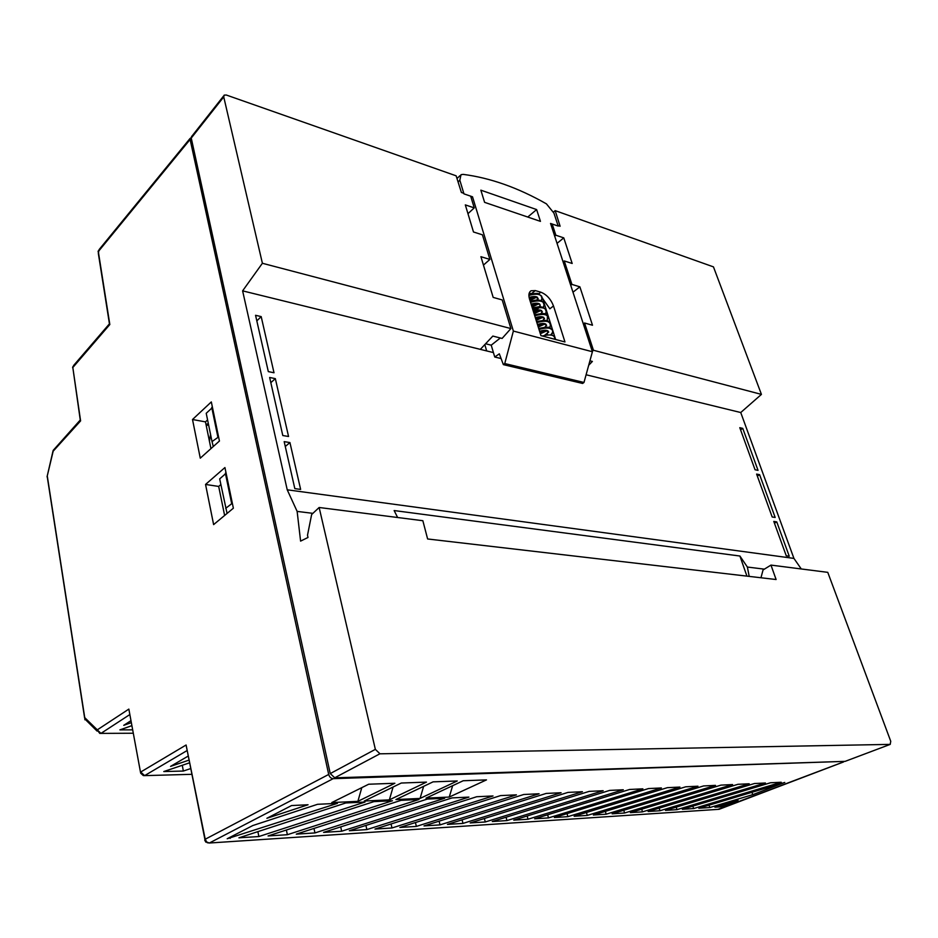 <?xml version="1.0" encoding="UTF-8"?>
<svg xmlns="http://www.w3.org/2000/svg" width="938" height="938" viewBox="0 0 938 938"><rect width="100%" height="100%" fill="white"/><g stroke="black" fill="none" stroke-linecap="round" stroke-linejoin="round"><path stroke-width="1.41" d="M206.325 425.993L208.482 424.363M210.558 434.435L209.444 441.259M208.33 423.589L206.02 424.504M529.665 299.503L534.59 297.393M531.717 306.105L536.442 304.111M541.988 298.366L541.062 295.669C538.916 293.852 534.859 293.758 528.891 295.411M533.781 312.717L538.271 310.877M544.099 305.014L543.172 302.353C540.956 300.488 536.735 300.465 530.533 302.282M535.856 319.366L540.077 317.665M546.209 311.697L545.295 309.071C543.079 307.218 538.858 307.218 532.632 309.036M537.943 326.037L541.847 324.513M548.331 318.392L547.429 315.801C545.213 313.984 540.991 313.984 534.754 315.813M540.042 332.744L543.571 331.395M550.465 325.134L549.562 322.566C547.358 320.773 543.125 320.784 536.876 322.625M550.583 334.995C552.881 332.744 553.268 330.868 551.72 329.367C549.504 327.585 545.271 327.62 539.01 329.461M554.604 339.228C555.155 335.007 551.04 333.928 542.258 335.98M529.149 297.616L531.143 296.865M531.143 304.24L532.608 303.724M537.075 300.957L537.521 297.369C536.044 296.197 533.241 296.22 529.114 297.44M533.206 310.877C539.022 308.731 541.156 306.456 539.631 304.053C538.142 302.88 535.305 302.927 531.119 304.182M541.871 313.55L541.742 310.759C540.253 309.599 537.415 309.657 533.218 310.924M543.934 320.327L543.852 317.501C542.375 316.352 539.538 316.411 535.34 317.689M545.998 327.139L545.986 324.255C544.509 323.129 541.66 323.2 537.462 324.478M547.018 335.007L548.12 331.044C546.643 329.93 543.806 330.024 539.585 331.302M550.583 338.172L546.643 337.129M472.518 196.792L463.947 193.861L459.831 180.225L461.004 174.691L463.149 174.374C490.269 177.88 518.022 187.706 546.432 203.863L553.948 213.125L558.192 226.07L550.547 223.455L592.406 351.738L583.987 382.458L582.615 383.454L503.366 364.624L504.75 363.557L513.367 331.067L472.518 196.792L471.228 197.953M485.603 343.765L491.231 345.172L494.736 357.015L499.321 353.825L503.366 364.624M501.091 358.551L494.736 357.015M500.341 337.985L491.231 345.172M513.367 331.067L592.406 351.738M564.969 341.96L553.49 305.952C550.805 299.07 546.584 294.485 540.839 292.199L535.317 290.581L531.06 290.768C528.856 292.175 528.352 294.954 529.536 299.105L540.933 335.628L564.969 341.96M536.63 209.573L480.854 190.168L484.594 202.338L540.452 221.368L536.63 209.573L527.742 217.041M504.75 363.557L583.987 382.458M542.527 298.108L555.613 339.486M534.461 294.274L529.196 293.172M553.49 305.952L549.856 308.801L542.047 297.721M379.972 753.812L890.209 744.385L890.748 741.301L827.762 572.344L770.966 565.098L776.113 579.52L427.622 538.975L422.85 520.719L319.143 507.493L375.352 749.368L379.96 753.765L334.737 777.79L330.246 773.58L191.246 138.074L191.715 136.268M334.749 777.837L845.126 761.363L890.244 744.373L845.126 761.363M558.016 225.519L560.103 226.234L555.179 210.64L713.455 266.873L761.433 394.394L740.739 412.532L793.923 558.403L801.287 568.967M552.189 224.018L555.847 235.215L563.761 237.865L572.18 263.472L564.254 260.94L571.922 284.402L579.872 286.829L592.499 325.228L584.538 323L593.437 350.261L592.3 351.387M761.433 394.394L593.437 350.261M555.179 210.64L553.526 212.035M555.847 235.215L554.686 236.13M563.761 237.865L557.043 243.364M563.081 261.854L564.254 260.94M571.922 284.402L570.738 285.304M579.872 286.829L572.977 292.199M583.319 323.88L584.538 323M589.92 360.802L592.382 361.435L588.712 365.234M586.098 374.766L740.739 412.532M319.143 507.493L311.639 514.528L307.5 535.246L308.004 537.462L300.594 541.12L297.135 511.398L287.227 489.812L242.614 290.862L493.423 352.582M793.923 558.403L287.239 489.812M268.315 371.612L255.558 315.297L261.186 316.598L274.002 372.761L268.315 371.612M755.043 469.762L758.033 470.36L742.767 428.373L739.789 427.681L755.043 469.762M289.936 442.572L300.629 489.413L294.825 488.628L284.179 441.634L289.936 442.572L285.281 446.488M789.245 556.222L786.267 555.824L773.78 521.411L776.77 521.903L789.245 556.222M772.173 516.967L775.163 517.459L759.604 474.675L756.614 474.089L772.173 516.967M275.338 378.624L288.552 436.487L282.795 435.537L269.652 377.486L275.338 378.624L270.824 382.669M463.771 193.298L461.39 192.478L456.138 175.816L226.246 94.996M480.666 349.006L492.837 336.074L502.1 338.442L510.893 328.57L502.193 299.926L493.177 297.405L480.924 256.695L489.894 259.427L482.425 234.828L473.479 231.979L465.318 204.894L474.241 207.884L470.677 196.171M510.893 328.57L262.394 263.273L242.614 290.862M226.257 95.031L224.182 95.113L223.736 96.907L262.394 263.273M467.968 213.676L474.241 207.884M483.445 265.091L489.894 259.427M397.618 517.495L394.136 510.553L739.906 556.023L747.375 567.044L764.341 569.143M297.135 511.398L312.858 513.344M749.192 576.389L747.375 567.044M760.964 577.761L763.051 569.952L770.966 565.098M746.929 576.131L739.906 556.023M484.817 344.598L486.681 350.941M226.117 473.256L219.68 478.884L227.066 513.438M225.378 473.209L231.698 503.729L232.472 503.858M231.698 503.729L225.718 508.302M218.577 436.932L212.023 441.587L206.219 413.295L212.469 407.502M217.827 436.78L211.742 407.42M212.023 441.587L213.289 446.511M256.824 320.89L261.186 316.598M742.767 428.373L740.574 429.839M776.77 521.903L774.448 523.252M757.329 476.058L759.604 474.675M545.893 327.268L544.732 328.159M545.869 314.5L545.728 313.796M543.993 308.297L543.454 306.562M541.883 301.579L541.355 299.914M844.306 761.386L333.189 778.669C330.973 778.458 329.484 777.051 328.699 774.436L190.109 139.469L191.176 137.405M623.313 789.761L609.677 790.406L513.754 820.14L528.012 819.226L623.313 789.761M624.579 813.012L715.495 785.376L703.606 785.938L612.115 813.821L624.579 813.012L623.758 810.268M661.396 787.955L648.51 788.565L554.37 817.526L567.877 816.658L661.396 787.955M679.921 787.076L667.375 787.662L574.138 816.259L587.282 815.415L679.921 787.076M709.796 807.536L752.745 794.662L784.778 782.444L698.822 808.239L709.796 807.536L709.046 805.167M561.088 792.727L546.197 793.431L447.438 824.408L462.973 823.412L561.088 792.727M697.942 786.208L685.748 786.794L593.379 815.016L606.171 814.196L697.942 786.208M392.459 800.747L373.887 801.627L268.069 835.946L287.356 834.714L392.459 800.747M765.42 783.007L754.445 783.523L665.464 810.385L676.99 809.646L765.42 783.007M516.404 794.849L500.587 795.6L399.869 827.468L416.366 826.413L516.404 794.849M349.323 830.728L366.864 829.591L468.906 797.101L452.057 797.91L349.323 830.728M308.051 804.757L291.612 805.543L266.884 818.288L308.051 804.757M749.216 783.769L737.948 784.309L648.135 811.499L659.965 810.737L749.216 783.769M720.9 806.821L738.054 800.278L714.897 807.208L720.9 806.821L720.49 805.531M642.882 788.835L629.633 789.468L534.625 818.804L548.496 817.913L642.882 788.835M337.41 803.362L317.56 804.3L252.803 825.546L227.195 838.748L337.41 803.362M603.169 790.722L589.134 791.391L492.274 821.524L506.942 820.586L603.169 790.722M582.439 791.707L567.982 792.399L470.184 822.943L485.274 821.981L582.439 791.707M440.016 824.889L539.08 793.771L523.744 794.498L424.011 825.921L440.016 824.889L439.101 821.16M732.578 784.567L721.005 785.118L630.359 812.636L642.495 811.862L732.578 784.567M493.025 795.963L476.703 796.737L374.989 829.075L391.99 827.973L493.025 795.963M419.005 799.481L401.042 800.337L296.279 834.14L314.945 832.932L419.005 799.481M693.604 808.568L781.225 782.257L770.52 782.761L682.348 809.295L693.604 808.568L692.842 806.141M365.011 802.049L345.805 802.963L238.92 837.822L258.853 836.544L365.011 802.049M341.666 831.22L444.694 798.261L427.318 799.082L323.587 832.381L341.666 831.22L340.717 826.882M420.072 798.426L395.93 799.563L433.063 781.858L457.263 780.967L420.072 798.426L423.636 786.349M449.255 797.054L426.004 798.144L463.196 780.744L486.482 779.888L449.255 797.054L452.655 785.681M389.352 799.868L364.261 801.04L401.288 783.031L426.462 782.104L389.352 799.868L393.092 787.017M357.87 801.345L331.782 802.565L368.681 784.227L394.875 783.265L357.87 801.345L361.798 787.65M843.567 761.949L719.129 809.295L209.35 843.016L206.7 842.007L205.211 839.229L204.719 840.143L205.868 842.172L206.7 842.007M129.667 714.662L100.941 733.399L84.737 717.629L84.912 719.821M140.489 772.197L128.846 709.105L97.177 729.928L99.768 733.399L133.161 733.235M192.513 419.509L200.275 458.166L219.433 441.024L211.32 401.921L192.513 419.509L205.481 421.877L207.579 419.943M213.618 524.612L205.551 484.442L224.932 467.558L233.363 508.208L213.618 524.612M189.382 762.875L163.787 771.552L183.332 771.048L190.543 768.621M188.022 756.169L170.564 766.381L188.831 760.179M130.816 720.771L123.757 725.32L131.179 722.706M109.347 323.927L109.828 324.525L72.824 367.508L73.645 365.445L109.183 324.126M80.269 420.048L72.824 367.508L80.598 420.892L53.173 451.19L47.052 476.809M80.222 420.048L80.598 420.892M752.745 794.662L751.959 792.293M230.209 838.384L230.009 837.294M258.853 836.544L257.891 831.643M587.282 815.415L586.449 812.484M416.366 826.413L415.44 822.544M528.012 819.226L527.144 815.99M462.973 823.412L462.071 819.824M659.965 810.737L659.18 808.157M676.99 809.646L676.216 807.137M287.356 834.714L286.395 830.001M391.99 827.973L391.052 823.963M606.171 814.196L605.35 811.358M548.496 817.913L547.64 814.782M567.877 816.658L567.033 813.633M366.864 829.591L365.926 825.417M506.942 820.586L506.063 817.233M485.274 821.981L484.383 818.511M642.495 811.862L641.698 809.201M314.945 832.932L313.984 828.418M131.742 725.707L119.9 729.881L132.516 729.846M128.846 709.105L140.677 773.17L143.338 775.585L144.616 775.632L140.7 772.021L186.087 745.007L205.211 839.229L328.699 774.448M204.918 839.451L186.087 745.007M220.84 484.583L218.683 486.435L224.628 515.478M205.481 421.877L210.944 448.61M218.683 486.435L205.551 484.442M183.332 771.048L182.3 765.279M190.109 139.469L98.314 251.548L109.828 324.525M459.831 180.225L458.061 181.925M531.694 293.477L535.317 290.581M540.839 292.199L538.635 293.946M330.246 773.58L375.352 749.368M223.736 96.919L191.246 138.074M547.546 313.984L545.846 313.515M333.189 778.669L209.35 843.016L207.216 842.711M718.004 809.365L843.52 761.949M84.737 717.629L47.346 476.434M186.897 750.67L144.616 775.632L191.704 774.319M109.453 323.927L98.338 253.448L99.076 249.625L190.109 138.402M53.149 450.428L79.976 420.33M528.95 294.321C542.023 292.175 537.744 294.403 541.062 295.669C542.246 296.302 542.246 298.178 541.038 301.297M536.946 300.054L538.189 298.495M530.216 301.309C540.816 298.612 539.291 300.91 541.367 300.899L543.172 302.353C544.38 302.962 544.357 304.838 543.102 308.004M532.901 309.903C536.899 308.52 539.35 306.937 540.276 305.143M532.327 308.051C541.988 305.718 540.991 307.254 542.574 307.254L545.295 309.071C546.514 309.857 546.467 311.744 545.166 314.746M540.909 313.55L542.387 311.815M534.437 314.816C548.648 312.037 543.747 314.535 547.429 315.801L547.241 321.511M542.891 320.339L544.497 318.521M536.559 321.617C552.001 318.568 546.772 322.297 549.562 322.566C550.829 323.235 550.747 325.146 549.316 328.3M544.861 327.163L546.62 325.252M538.693 328.441C554.006 325.369 548.988 329.074 551.72 329.367C553.021 330.727 552.916 332.65 551.403 335.124M544.521 335.394L548.753 332.005M536.208 297.428L529.958 300.465M537.521 297.369L529.349 298.436M538.178 304.123L532.022 307.066M539.631 304.053L531.424 305.167M540.159 310.841L534.085 313.691M541.742 310.759L533.534 311.92M542.129 317.595L536.173 320.35M543.852 317.501L535.645 318.686M544.099 324.372L538.26 327.034M545.986 324.255L545.752 324.372C543.559 325.04 548.073 323.094 537.779 325.498M546.057 331.184L540.347 333.752M548.12 331.044L547.874 331.184C546.022 331.794 549.551 329.988 539.913 332.333M456.994 178.548L459.913 175.734M530.087 291.554L531.06 290.768M223.701 95.875L191.95 136.127M97.071 731.089L86.132 720.267M98.267 250.892L98.08 251.853M72.789 366.805L72.625 367.743M47.123 476.492L52.997 451.061M47.275 476.891L84.608 717.863"/></g></svg>
